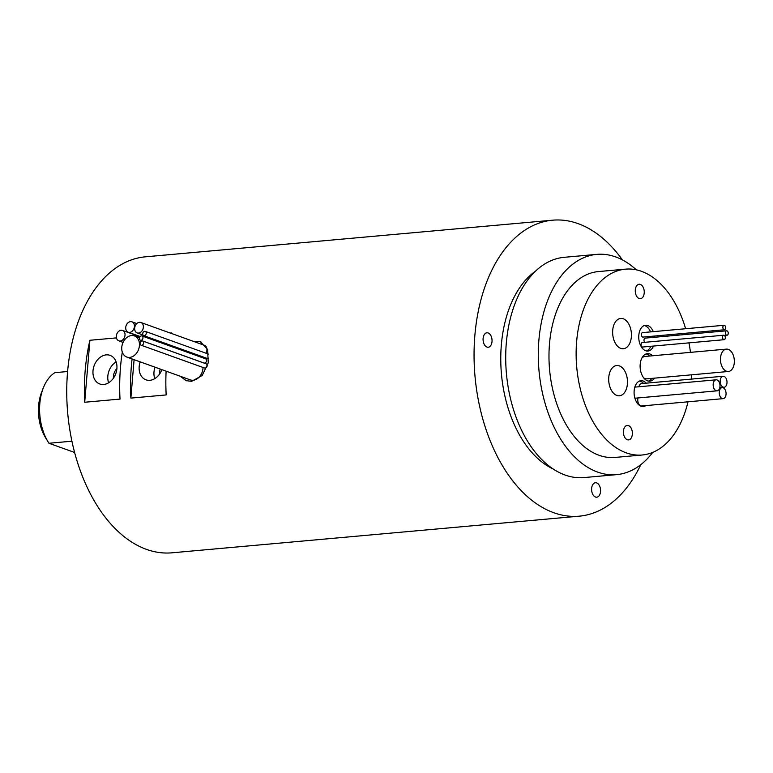 <?xml version="1.0" encoding="UTF-8"?>
<svg xmlns="http://www.w3.org/2000/svg" width="773" height="773" viewBox="0 0 773 773"><rect width="100%" height="100%" fill="white"/><g stroke="black" fill="none" stroke-linecap="round" stroke-linejoin="round"><path stroke-width="1.16" d="M595.49 497.039A7.257 4.454 84.9 0 0 596.737 497.203A7.257 4.454 84.9 0 0 600.573 490.584A7.257 4.454 84.9 0 0 596.679 482.922A7.257 4.454 84.9 0 0 595.432 482.748A7.257 4.454 84.9 0 0 591.596 489.377A7.257 4.454 84.9 0 0 595.49 497.039M486.971 347.077A7.257 4.454 84.9 0 0 488.217 347.241A7.257 4.454 84.9 0 0 492.053 340.622A7.257 4.454 84.9 0 0 488.159 332.95A7.257 4.454 84.9 0 0 486.913 332.786A7.257 4.454 84.9 0 0 483.077 339.405A7.257 4.454 84.9 0 0 486.971 347.077M727.035 330.854A2.242 1.382 84.9 0 0 726.649 330.796A2.242 1.382 84.9 0 0 725.461 332.854A2.242 1.382 84.9 0 0 726.668 335.221A2.242 1.382 84.9 0 0 727.045 335.269A2.242 1.382 84.9 0 0 728.234 333.221A2.242 1.382 84.9 0 0 727.035 330.854M645.571 338.178A2.242 1.382 84.9 0 0 645.184 338.13A2.242 1.382 84.9 0 0 644.006 339.859A2.242 1.382 84.9 0 0 644.817 342.323M724.436 325.327A2.242 1.382 84.9 0 0 724.05 325.278A2.242 1.382 84.9 0 0 722.861 327.327A2.242 1.382 84.9 0 0 724.069 329.694A2.242 1.382 84.9 0 0 724.456 329.752A2.242 1.382 84.9 0 0 725.644 327.694A2.242 1.382 84.9 0 0 724.436 325.327M642.972 332.651A2.242 1.382 84.9 0 0 642.585 332.603A2.242 1.382 84.9 0 0 641.397 334.651A2.242 1.382 84.9 0 0 642.605 337.028A2.242 1.382 84.9 0 0 642.991 337.076L724.456 329.752M724.127 335.269A2.242 1.382 84.9 0 0 723.741 335.221A2.242 1.382 84.9 0 0 722.552 337.27A2.242 1.382 84.9 0 0 723.76 339.647A2.242 1.382 84.9 0 0 724.146 339.695A2.242 1.382 84.9 0 0 725.335 337.646A2.242 1.382 84.9 0 0 724.127 335.269M642.663 342.603A2.242 1.382 84.9 0 0 642.276 342.545A2.242 1.382 84.9 0 0 641.088 344.603A2.242 1.382 84.9 0 0 642.295 346.971A2.242 1.382 84.9 0 0 642.682 347.029L724.146 339.695M728.321 349.386A11.228 6.899 84.9 0 0 726.398 349.125A11.228 6.899 84.9 0 0 720.455 359.377A11.228 6.899 84.9 0 0 726.485 371.233A11.228 6.899 84.9 0 0 728.408 371.494A11.228 6.899 84.9 0 0 734.35 361.252A11.228 6.899 84.9 0 0 728.321 349.386M726.398 349.125L644.933 356.459A11.228 6.899 84.9 0 0 641.928 357.957M643.716 377.891A11.228 6.899 84.9 0 0 645.02 378.567A11.228 6.899 84.9 0 0 646.953 378.828L728.408 371.494M724.05 376.383A5.527 3.401 84.9 0 0 723.103 376.248A5.527 3.401 84.9 0 0 720.185 381.292A5.527 3.401 84.9 0 0 723.151 387.138A5.527 3.401 84.9 0 0 724.098 387.263A5.527 3.401 84.9 0 0 727.016 382.22A5.527 3.401 84.9 0 0 724.05 376.383M723.103 376.248L641.648 383.582A5.527 3.401 84.9 0 0 638.923 386.761M717.035 379.949A5.527 3.401 84.9 0 0 716.088 379.814A5.527 3.401 84.9 0 0 713.16 384.867A5.527 3.401 84.9 0 0 716.136 390.703A5.527 3.401 84.9 0 0 717.083 390.829A5.527 3.401 84.9 0 0 720.001 385.785A5.527 3.401 84.9 0 0 717.035 379.949M723.093 387.756A5.527 3.401 84.9 0 0 722.146 387.631A5.527 3.401 84.9 0 0 719.228 392.674A5.527 3.401 84.9 0 0 722.195 398.52A5.527 3.401 84.9 0 0 723.142 398.646A5.527 3.401 84.9 0 0 726.069 393.602A5.527 3.401 84.9 0 0 723.093 387.756M638.015 397.94A5.527 3.401 84.9 0 0 640.73 405.844A5.527 3.401 84.9 0 0 641.677 405.97L723.142 398.646M627.309 439.731A7.257 4.454 84.9 0 0 628.555 439.895A7.257 4.454 84.9 0 0 632.391 433.276A7.257 4.454 84.9 0 0 628.497 425.604A7.257 4.454 84.9 0 0 627.251 425.44A7.257 4.454 84.9 0 0 623.415 432.059A7.257 4.454 84.9 0 0 627.309 439.731M639.165 298.533A7.257 4.454 84.9 0 0 640.411 298.697A7.257 4.454 84.9 0 0 644.247 292.078A7.257 4.454 84.9 0 0 640.353 284.416A7.257 4.454 84.9 0 0 639.107 284.242A7.257 4.454 84.9 0 0 635.271 290.87A7.257 4.454 84.9 0 0 639.165 298.533M620.796 348.381A15.209 9.344 84.9 0 0 623.396 348.729A15.209 9.344 84.9 0 0 631.435 334.854A15.209 9.344 84.9 0 0 623.28 318.795A15.209 9.344 84.9 0 0 620.671 318.447A15.209 9.344 84.9 0 0 612.631 332.322A15.209 9.344 84.9 0 0 620.796 348.381M616.844 395.447A15.209 9.344 84.9 0 0 619.444 395.795A15.209 9.344 84.9 0 0 627.483 381.92A15.209 9.344 84.9 0 0 619.328 365.861A15.209 9.344 84.9 0 0 616.719 365.513A15.209 9.344 84.9 0 0 608.68 379.388A15.209 9.344 84.9 0 0 616.844 395.447M653.282 331.636A12.957 7.962 84.9 0 0 647.813 325.53A12.957 7.962 84.9 0 0 645.59 325.23A12.957 7.962 84.9 0 0 638.74 337.057A12.957 7.962 84.9 0 0 645.687 350.749A12.957 7.962 84.9 0 0 647.909 351.048A12.957 7.962 84.9 0 0 653.504 346.053M654.663 337.279A12.957 7.962 84.9 0 0 654.509 336.042M646.537 350.981A12.957 7.962 84.9 0 0 650.789 346.294M651.948 337.521A12.957 7.962 84.9 0 0 651.794 336.284M650.566 331.888A12.957 7.962 84.9 0 0 645.088 325.781A12.957 7.962 84.9 0 0 644.247 325.549M646.218 383.166A12.957 7.962 84.9 0 0 643.146 381.002A12.957 7.962 84.9 0 0 640.933 380.703A12.957 7.962 84.9 0 0 634.082 392.529A12.957 7.962 84.9 0 0 641.03 406.212A12.957 7.962 84.9 0 0 643.252 406.511A12.957 7.962 84.9 0 0 645.726 405.612M641.88 406.443A12.957 7.962 84.9 0 0 643.01 405.854M643.503 383.418A12.957 7.962 84.9 0 0 640.43 381.244A12.957 7.962 84.9 0 0 639.59 381.012M652.586 355.764A13.817 8.493 84.9 0 0 649.784 353.947A13.817 8.493 84.9 0 0 647.416 353.628A13.817 8.493 84.9 0 0 640.112 366.247A13.817 8.493 84.9 0 0 647.532 380.847A13.817 8.493 84.9 0 0 649.9 381.166A13.817 8.493 84.9 0 0 654.596 378.142M648.518 381.108A13.817 8.493 84.9 0 0 651.881 378.384M649.871 356.015A13.817 8.493 84.9 0 0 647.069 354.198A13.817 8.493 84.9 0 0 646.073 353.928M141.015 340.246A2.242 1.701 -70.2 0 0 142.908 338.274A2.242 1.701 -70.2 0 0 141.952 335.946A2.242 1.701 -70.2 0 0 141.382 335.869A2.242 1.701 -70.2 0 0 139.488 337.849A2.242 1.701 -70.2 0 0 140.435 340.168A2.242 1.701 -70.2 0 0 141.015 340.246M140.435 340.168L203.985 363.01A2.242 1.701 -70.2 0 0 204.565 363.078A2.242 1.701 -70.2 0 0 206.459 361.107A2.242 1.701 -70.2 0 0 205.502 358.778L141.952 335.946M144.3 335.685A2.242 1.701 -70.2 0 0 146.194 333.714A2.242 1.701 -70.2 0 0 145.247 331.385A2.242 1.701 -70.2 0 0 144.667 331.317A2.242 1.701 -70.2 0 0 142.773 333.289A2.242 1.701 -70.2 0 0 143.73 335.617A2.242 1.701 -70.2 0 0 144.3 335.685M143.73 335.617L207.28 358.45A2.242 1.701 -70.2 0 0 207.85 358.527A2.242 1.701 -70.2 0 0 208.816 358.102M141.672 345.289A2.242 1.701 -70.2 0 0 143.565 343.309A2.242 1.701 -70.2 0 0 142.609 340.99A2.242 1.701 -70.2 0 0 142.039 340.912A2.242 1.701 -70.2 0 0 140.145 342.883A2.242 1.701 -70.2 0 0 141.092 345.212A2.242 1.701 -70.2 0 0 141.672 345.289M141.092 345.212L204.642 368.045A2.242 1.701 -70.2 0 0 205.222 368.122A2.242 1.701 -70.2 0 0 207.116 366.151A2.242 1.701 -70.2 0 0 206.169 363.822L142.609 340.99M129.671 357.406A11.228 8.522 -70.2 0 0 139.13 347.541A11.228 8.522 -70.2 0 0 134.386 335.907A11.228 8.522 -70.2 0 0 131.507 335.55A11.228 8.522 -70.2 0 0 122.047 345.415A11.228 8.522 -70.2 0 0 126.791 357.049A11.228 8.522 -70.2 0 0 129.671 357.406M126.791 357.049L190.342 379.881A11.228 8.522 -70.2 0 0 193.221 380.239A11.228 8.522 -70.2 0 0 203.009 367.465M138.56 333.066A5.527 4.194 -70.2 0 0 143.218 328.206A5.527 4.194 -70.2 0 0 140.879 322.486A5.527 4.194 -70.2 0 0 139.459 322.312A5.527 4.194 -70.2 0 0 134.802 327.172A5.527 4.194 -70.2 0 0 137.14 332.892A5.527 4.194 -70.2 0 0 138.56 333.066M205.918 353.193A5.527 4.194 -70.2 0 0 204.43 345.318L140.879 322.486M129.622 332.39A5.527 4.194 -70.2 0 0 134.28 327.539A5.527 4.194 -70.2 0 0 131.941 321.81A5.527 4.194 -70.2 0 0 130.521 321.636A5.527 4.194 -70.2 0 0 125.864 326.496A5.527 4.194 -70.2 0 0 128.202 332.216A5.527 4.194 -70.2 0 0 129.622 332.39M194.545 354.846A5.527 4.194 -70.2 0 0 195.521 354.227M120.221 341.028A5.527 4.194 -70.2 0 0 124.878 336.168A5.527 4.194 -70.2 0 0 122.54 330.438A5.527 4.194 -70.2 0 0 121.129 330.264A5.527 4.194 -70.2 0 0 116.472 335.124A5.527 4.194 -70.2 0 0 118.8 340.845A5.527 4.194 -70.2 0 0 120.221 341.028M159.567 374.074A10.368 7.865 109.8 0 1 160.243 369.069M113.409 378.229A10.368 7.865 109.8 0 1 116.916 368.46M106.201 354.884A15.209 11.537 -70.2 0 0 93.388 368.248A15.209 11.537 -70.2 0 0 99.814 383.988A15.209 11.537 -70.2 0 0 103.717 384.471A15.209 11.537 -70.2 0 0 116.52 371.108A15.209 11.537 -70.2 0 0 110.095 355.367A15.209 11.537 -70.2 0 0 106.201 354.884M116.124 361.89A15.209 11.537 -70.2 0 0 108.616 382.799M140.184 361.861A15.209 11.537 -70.2 0 0 145.981 379.833A15.209 11.537 -70.2 0 0 149.875 380.316A15.209 11.537 -70.2 0 0 161.895 369.658M155.006 367.185A15.209 11.537 -70.2 0 0 154.774 378.644M193.202 341.289L200.255 341.627L207.579 349.435L208.246 362.808L202.197 375.494L191.646 381.35L186.225 380.654L180.07 376.19M200.893 341.879A20.736 15.731 -70.2 0 0 196.265 341.444A20.736 15.731 -70.2 0 0 194.438 341.734M181.761 376.799A20.736 15.731 -70.2 0 0 186.911 380.876M688.009 401.805A93.301 57.328 -95.1 0 1 642.189 454.997A93.301 57.328 -95.1 0 1 626.207 452.833A93.301 57.328 -95.1 0 1 576.127 354.285A93.301 57.328 -95.1 0 1 625.463 269.149A93.301 57.328 -95.1 0 1 641.455 271.304A93.301 57.328 -95.1 0 1 685.622 328.728M642.189 454.997L615.037 457.432A93.301 57.328 -95.1 0 1 599.056 455.278A93.301 57.328 -95.1 0 1 548.975 356.73A93.301 57.328 -95.1 0 1 598.312 271.584L625.463 269.149M652.75 452.379A110.578 67.937 -95.1 0 1 616.583 474.641A110.578 67.937 -95.1 0 1 597.645 472.09A110.578 67.937 -95.1 0 1 538.288 355.29A110.578 67.937 -95.1 0 1 596.766 254.375A110.578 67.937 -95.1 0 1 615.704 256.936A110.578 67.937 -95.1 0 1 636.324 269.835M616.583 474.641L584.001 477.579A110.578 67.937 -95.1 0 1 565.053 475.018A110.578 67.937 -95.1 0 1 505.706 358.218A110.578 67.937 -95.1 0 1 564.184 257.312L596.766 254.375M553.188 468.998A105.399 64.758 -95.1 0 1 501.445 373.977A105.399 64.758 -95.1 0 1 535.389 271.246M134.096 359.667L130.869 398.105L166.166 394.935A148.59 91.291 -95.1 0 1 166.118 371.175M171.268 333.405A148.59 91.291 -95.1 0 1 171.374 332.941L170.263 333.047M130.869 398.105A148.59 91.291 -95.1 0 1 132.096 358.952M138.464 335.907L137.884 335.955M84.701 402.26A148.59 91.291 -95.1 0 1 89.91 340.275L84.701 402.26L120.008 399.081A148.59 91.291 -95.1 0 1 122.298 352.121M116.443 337.888L89.91 340.275M640.807 464.66A148.59 91.291 -95.1 0 1 579.257 516.171A148.59 91.291 -95.1 0 1 553.806 512.731A148.59 91.291 -95.1 0 1 474.052 355.783A148.59 91.291 -95.1 0 1 552.627 220.189A148.59 91.291 -95.1 0 1 578.078 223.619A148.59 91.291 -95.1 0 1 622.381 259.873M579.257 516.171L171.944 552.811A148.59 91.291 -95.1 0 1 146.493 549.381A148.59 91.291 -95.1 0 1 66.739 392.433A148.59 91.291 -95.1 0 1 145.314 256.829L552.627 220.189M634.855 398.095A5.527 3.401 84.9 0 0 635.619 398.163L717.083 390.829M48.148 441.972L45.414 437.499A36.283 22.291 -95.1 0 1 41.539 392.5L43.288 387.988A43.191 26.543 84.9 0 0 48.148 441.972A43.191 26.543 84.9 0 0 48.97 443.267L74.633 452.485M67.589 371.523L54.902 372.673A43.191 26.543 84.9 0 0 43.288 387.988M71.937 441.199L48.97 443.267M686.83 333.134A93.301 57.328 -95.1 0 1 687.139 334.351M688.985 342.854A93.301 57.328 -95.1 0 1 690.444 352.362M691.468 374.818A93.301 57.328 -95.1 0 1 691.275 379.118M726.649 330.796L645.184 338.13M724.05 325.278L642.585 332.603M723.741 335.221L642.276 342.545M716.088 379.814L634.826 387.128M722.146 387.631L719.75 387.843M145.247 331.385L208.681 354.179M134.386 335.907L139.507 337.753M131.941 321.81L136.821 323.568M122.54 330.438L140.01 336.719M118.8 340.845L123.071 342.381M128.202 332.216L140.174 336.516M137.14 332.892L142.995 334.999M724.098 387.263L719.798 387.65M727.045 335.269L724.514 335.501"/></g></svg>
